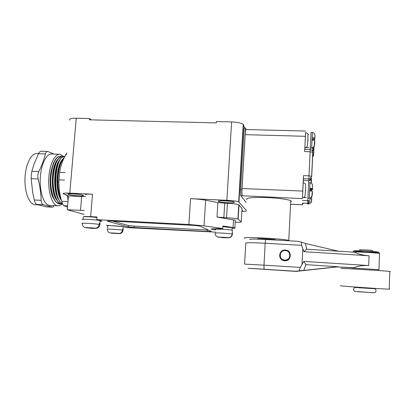 <?xml version="1.0" encoding="UTF-8"?>
<svg xmlns="http://www.w3.org/2000/svg" width="411" height="411" viewBox="0 0 411 411"><rect width="100%" height="100%" fill="white"/><g stroke="black" fill="none" stroke-linecap="round" stroke-linejoin="round"><path stroke-width="0.62" d="M302.511 203.157L302.506 203.599L303.816 203.214M290.587 204.205L302.46 204.75L302.45 203.137L308.43 203.275L310.284 200.969M302.46 204.75L302.537 203.599M305.666 131.052L246.009 129.511C245.66 129.629 245.372 131.345 245.156 134.664L242.033 188.521L302.748 191.074L302.542 197.871M303.267 182.597L303.488 175.615L308.995 175.826L308.846 178.924L310.017 178.718L311.718 176.35L308.995 175.826L310.135 151.741L312.843 152.353L311.718 176.35M302.748 191.074L303.488 175.615M302.481 197.871C305.275 197.131 304.952 197.234 305.507 189.589C305.543 182.294 305.943 184.179 303.205 182.597L302.486 197.871M304.875 149.399L304.952 147.77M311.559 178.112L309.889 180.434L310.017 178.718L311.641 176.242L312.766 152.219C312.632 150.632 311.785 149.748 310.233 149.563L310.135 151.741L304.649 151.572L305.645 132.532M304.649 151.572L304.767 149.393L310.233 149.563M305.281 138.528L304.895 147.77C307.685 146.804 307.325 147.564 307.916 139.041C307.911 132.563 308.353 133.95 305.609 132.532L305.281 138.528M246.328 210.406L238.688 201.878C236.787 201.154 232.847 200.625 226.867 200.296L231.593 121.933L216.376 121.569L216.289 122.899L89.439 119.822L89.547 118.543L91.365 119.868M246.081 202.397L240.774 195.677C240.476 194.958 240.404 192.965 240.558 189.697L244.149 127.975L245.47 128.006L241.889 189.754C241.735 193.021 241.807 195.014 242.1 195.739L302.424 198.641M246.061 129.516L245.47 128.006M307.89 198.241L307.772 200.696L308.64 200.594C309.802 200.198 310.444 199.402 310.567 198.205L310.362 198.066M302.45 203.152L308.43 203.275L308.64 200.594C309.776 200.167 310.392 199.34 310.495 198.123L310.5 197.994M290.7 201.96L291.363 201.323L290.762 200.748C288.162 199.278 275.288 197.696 263.446 197.439C250.618 197.337 245.115 198.081 246.939 199.684M242.033 188.521C241.838 192.6 241.925 195.086 242.29 195.985M231.593 121.933C237.501 122.19 241.375 123.012 243.214 124.41L244.745 127.991M85.668 194.901C84.769 194.228 87.04 193.987 92.49 194.177L69.803 193.144C64.604 192.959 62.441 193.191 63.32 193.833L66.716 195.009L65.503 194.953L65.534 194.614M211.665 228.912L211.644 229.292C210.812 228.994 211.547 228.819 213.838 228.757L222.741 228.552L204.02 225.839L188.86 224.488L96.801 219.628L97.017 216.967L90.641 216.638C86.438 216.433 84.075 216.463 83.567 216.731C86.824 216.592 91.293 216.854 96.975 217.506M226.867 200.296L190.576 198.647C196.602 198.945 201.626 199.469 205.654 200.214L217.907 202.592L224.74 203.157L223.861 217.599L217.013 217.059L235.313 220.209L234.866 227.833L222.901 225.937L222.741 228.552M69.726 120.146C68.914 118.851 71.088 118.214 76.235 118.224L89.547 118.543M65.503 194.953L68.452 195.939L67.265 209.733L84.05 214.347M242.526 141.071L242.243 141.019M242.017 208.423L238.776 204.781C236.988 204.103 233.207 203.604 227.432 203.286L224.74 203.157M241.843 211.444L246.281 211.187M68.452 195.939L85.524 196.622M235.195 222.238C239.397 222.336 241.411 222.192 241.242 221.812L237.938 219.068C236.14 218.513 232.349 218.066 226.559 217.738L223.861 217.599M234.866 227.833C235.385 228.018 235.164 228.151 234.213 228.239L232.123 228.418M222.849 226.713L232.164 227.709L232.148 227.971M232.369 230.525L232.385 230.268C230.227 229.441 212.559 228.624 215.59 229.482M123.213 226.995L123.228 226.805C121.507 226.107 105.18 225.13 107.723 225.875L107.538 228.177M100.099 220.948L100.12 220.676C97.88 219.787 79.446 218.683 82.621 219.628M83.567 216.731L83.228 217.049L83.037 219.31M106.382 225.285L123.089 226.62L126.67 227.571L215.477 232.138M96.801 219.628L101.681 220.933C102.226 221.133 101.687 221.241 100.073 221.246M211.644 229.292L215.564 229.949M211.264 231.414L199.864 226.065L193.751 225.403L110.682 221.005L107.148 221.149L128.263 226.903L134.027 227.494L207.278 231.485L211.264 231.414M112.696 221.113L128.366 225.505L134.13 226.107L208.511 230.119M217.907 202.592L217.013 217.059M235.292 220.589L235.313 220.209M84.368 210.514L67.265 209.733M232.236 232.934L232.158 234.085C230.304 233.407 214.393 232.539 215.123 233.15C215.215 235.477 216.412 236.818 218.709 237.168L228.095 237.692C230.17 237.656 231.506 236.644 232.092 234.655L232.385 230.268M232.472 232.95L232.395 234.219C232.061 236.423 230.782 237.62 228.557 237.82L223.158 237.717L217.511 236.911M122.576 229.107L123.115 229.138L122.586 229.004L122.493 230.165C119.272 229.492 105.195 228.711 107.425 229.328C107.461 231.45 108.499 232.667 110.528 232.986L118.825 233.453C120.901 233.361 122.129 232.266 122.493 230.165M99.287 223.271L99.971 223.307L99.298 223.137L99.19 224.442C95.172 223.589 79.359 222.736 82.292 223.527C82.328 225.916 83.479 227.293 85.755 227.648L95.059 228.162C97.392 228.054 98.768 226.815 99.19 224.442M223.158 237.717L223.188 237.198M117.13 233.612L119.914 233.561L113.231 233.129M110.302 232.965L113.22 233.227M93.364 228.064L92.506 228.197L93.497 228.403L91.412 228.285L86.238 227.781L88.874 227.802M88.863 227.935L91.412 228.285M93.354 228.182L96.58 228.269L93.4 228.398M123.115 229.138L123.028 230.294C122.745 232.143 121.707 233.232 119.914 233.561M115.434 233.515L115.46 233.232M91.509 228.29L91.54 227.941M86.238 227.781L85.55 227.627M99.971 223.307L99.868 224.612C99.575 226.595 98.476 227.812 96.58 228.269M289.267 240.8L288.784 240.368C286.128 239.598 273.151 238.416 261.242 237.882C248.352 237.378 242.85 237.527 244.73 238.329M275.478 240.009L275.493 239.788C273.207 239.058 254.686 238.205 257.882 238.971M256.202 268.784L274.132 269.929L256.202 268.773M256.012 268.748L274.014 269.914L256.012 268.763M309.278 198.302L307.916 198.246L308.656 182.679L310.017 182.731L309.278 198.302C311.692 197.712 312.704 195.353 312.309 191.223L309.668 190.832M311.636 148.109L310.284 148.068L311.024 132.537L312.375 132.573L311.63 148.109C314.107 147.318 315.119 144.8 314.672 140.552L312.057 140.038M312.129 195.78L311.79 196.915M312.309 191.223L311.779 196.936M314.672 140.552L314.122 146.712L314.472 145.402M314.775 138.887L314.754 139.35L312.093 139.272M314.41 140.398L314.754 139.35M312.18 137.387L314.867 138.06L314.795 138.887L312.113 138.815M313.886 148.993L313.865 149.383L312.771 149.352M313.233 150.375L313.804 150.082L313.865 149.383M312.792 148.957L313.901 148.993L313.963 148.284L312.848 147.816M312.545 156.889C313.398 155.887 313.814 153.791 313.793 150.611L313.28 156.211L313.603 155.014M309.699 190.221L312.365 189.964L312.437 189.158M309.796 188.14L312.514 188.634L312.452 189.158L309.755 189.045M314.122 146.712L313.86 146.706L314.122 146.712M313.793 150.611L312.72 150.272M312.422 189.45L309.74 189.337M312.514 188.634L312.386 184.308M311.43 201.683L311.117 202.726M308.851 203.111L308.795 204.01C311.112 203.317 312.052 201.154 311.605 197.521L311.461 201.39L310.891 202.736M311.605 197.521L311.209 197.393M351.883 267.741L354.01 267.741C357.668 266.015 362.559 265.28 368.693 265.542L303.796 261.411L300.23 267.427L299.136 270.854L295.745 271.229L248.229 268.265L295.91 271.311L315.186 269.231L295.941 271.327L248.45 268.291L296.105 271.399L337.112 266.919L351.883 267.808M354.01 267.741L337.112 266.919M305.928 264.669L338.012 266.718L303.724 270.417L305.928 264.669L303.796 261.411M299.136 270.854L303.724 270.417M295.91 271.311L264.026 269.205L264.001 265.152L244.581 264.139M248.152 268.26L248.45 268.291M244.581 264.129L245.783 243.04C246.461 242.541 252.929 242.613 265.177 243.255L265.624 239.485L297.194 241.242L301.237 242.058L305.44 243.492L306.652 249.22L338.659 251.229L305.44 243.492M338.659 251.229L354.621 252.231C358.125 254.101 362.939 255.277 369.057 255.776L303.904 251.671L302.794 248.629L302.044 264.283M248.229 268.265L264.032 269.205M301.237 242.058L301.653 245.326L302.794 248.629M303.904 251.671L306.652 249.22M284.761 260.78C291.753 261.468 292.242 250.094 285.234 250.037C278.576 249.451 277.728 260.158 284.397 260.749L284.761 260.78M284.787 260.245C291.065 260.857 291.527 250.648 285.234 250.571C279.218 250.027 278.453 259.706 284.479 260.214L284.787 260.245M289.683 252.688C288.64 251.085 287.166 250.212 285.26 250.068C280.091 249.58 277.569 257.009 281.961 259.809M289.164 252.873C290.695 257.091 289.241 259.552 284.808 260.261L282.182 259.305M359.902 250.782L359.933 249.96C357.74 249.508 370.917 250.073 372.484 250.505L372.479 250.628M389.803 271.568C390.661 271.573 390.661 271.527 389.808 271.424C384.824 270.772 340.724 268.131 341.002 268.491M389.217 288.99C390.075 289.097 390.075 289.149 389.212 289.139C384.193 289.164 339.979 286.082 340.287 285.737M352.659 286.852L377.046 288.522M368.138 288.27L361.433 287.587M68.041 200.727L67.409 195.595M66.87 152.979L65.76 154.664C62.549 160.388 60.504 166.291 59.631 172.363L58.973 179.859C58.675 187.062 59.585 194.208 61.696 201.308C62.467 203.882 63.181 205.356 63.833 205.726L67.594 205.911M67.502 206.995L63.833 205.726M55.619 163.794C52.161 171.608 51.668 186.496 54.735 195.076M58.028 163.712C54.509 171.557 54.005 186.779 57.144 195.395M60.453 163.614C56.867 171.464 56.348 187.026 59.549 195.682M62.559 156.314L60.16 156.992C56.399 159.828 54.026 166.342 53.045 176.535C52.485 188.536 54.283 197.121 58.439 202.284L62.02 204.097M62.482 203.609C51.868 199.006 54.72 154.813 64.835 156.391L62.544 157.028C54.247 160.865 52.567 195.317 60.823 202.464L62.544 203.764M64.255 157.547C57.35 162.201 55.161 189.959 61.342 200.049M64.054 157.963C60.114 162.437 58.054 170.426 57.874 181.924C58.002 188.906 59.066 194.609 61.069 199.032M62.688 204.092L61.825 204.077C56.461 203.799 52.156 190.262 53.296 176.545C54.771 163.444 57.997 156.704 62.975 156.339L63.705 156.509L60.093 154.3C54.833 153.493 49.392 164.749 48.76 178.785C48.061 192.805 52.377 205.284 57.653 205.798L49.464 205.392C44.028 204.873 39.559 192.415 40.263 178.431C40.889 164.431 46.479 153.211 51.899 154.017L59.431 154.279M60.885 203.907L59.538 203.964C54.134 203.686 49.782 190.159 50.933 176.447C52.418 163.352 55.67 156.622 60.689 156.257L61.414 156.427M60.273 156.231L57.792 156.956C54.026 159.833 51.652 166.332 50.681 176.437C50.121 188.351 51.914 196.91 56.066 202.104L59.739 203.984M55.721 201.714L52.644 196.782C50.229 191.726 49.166 179.304 51.334 170.205L53.24 163.799M51.334 170.205C49.721 179.057 50.055 187.241 52.331 194.768M57.853 159.355C51.087 165.397 50.219 192.995 56.944 200.28M60.217 159.391C53.451 165.366 52.572 193.232 59.307 200.45M62.585 159.422C55.953 165.222 54.899 192.651 61.403 200.28M47.512 151.433L41.131 151.217C40.293 151.166 39.425 151.998 38.526 153.724L34.056 164.03L31.863 171.259L31.272 174.824L31.174 178.698L32.69 192.528L34.293 199.993C34.956 202.536 35.747 204 36.666 204.39L46.315 206.861M52.644 196.782L54.581 200.1M61.917 204.092C60.53 205.408 59.112 205.973 57.653 205.798M31.863 171.259L38.84 171.536C37.802 173.796 37.576 176.283 38.161 178.99C39.934 186.24 40.936 193.35 41.177 200.321C41.341 202.849 42.112 204.313 43.494 204.724L52.618 207.175L54.514 205.644M38.84 171.536C41.814 165.582 43.987 159.72 45.369 153.961C45.837 152.219 46.628 151.376 47.743 151.443L53.975 154.089M50.152 205.428L49.464 205.392M305.537 191.023L305.584 189.666L305.537 191.023M307.911 141.307L307.993 139.154L307.911 141.307M312.925 147.739L312.74 151.839M312.653 154.649L312.663 154.372M311.543 178.276L311.276 183.126M310.937 190.226L310.906 190.925M310.577 197.948L310.567 198.205M312.899 148.304L312.417 147.981M310.264 148.068L310.192 149.563M245.156 134.664L305.383 136.308M303.359 178.713L308.846 178.924L308.63 182.679M311.189 183.07L310.993 180.033L308.738 180.635L303.349 180.424M306.467 197.701L303.667 197.578M307.592 203.373L307.772 200.696L302.434 200.46M240.774 195.677L242.1 195.739M243.476 124.785L238.966 202.068M92.49 194.177L90.641 216.638M190.576 198.647L188.86 224.488M76.235 118.224L69.803 193.144M241.884 210.751C242.685 210.612 242.696 210.427 241.915 210.191M225.29 200.779C214.609 200.296 217.003 202.253 227.319 202.705C237.728 203.209 236.017 201.272 225.29 200.779M72.793 193.807C63.001 193.365 69.125 195.42 78.573 195.836C88.19 196.299 82.637 194.259 72.793 193.807M227.432 203.286L226.559 217.738M239.012 204.94L238.18 219.197M242.028 208.223L241.242 221.812M207.278 231.485L207.365 230.068M134.027 227.494L134.13 226.107M128.263 226.903L128.366 225.505M233.063 227.463L233.515 219.798M204.02 225.839L205.654 200.214M81.671 196.556L80.505 210.401M222.808 237.568L222.829 237.178M218.981 237.291L218.431 237.219M228.095 237.692L223.944 237.27M221.909 237.157L218.709 237.168M117.109 233.607L119.365 233.576M111.093 233.109L115.337 233.51M118.825 233.453L114.551 233.047M112.758 232.945L110.528 232.986M86.474 227.802L91.386 228.28M88.098 227.566L85.755 227.648M93.369 228.393L95.748 228.316M95.059 228.162L90.112 227.673M114.679 233.366L114.7 233.078M90.548 228.1L90.574 227.776M221.77 200.717L230.951 201.272M71.838 193.781L79.703 194.454M240.558 189.697L241.889 189.754M308.995 147.662L305.871 147.564M314.96 135.332L314.867 138.06M314.03 146.712L313.963 148.284M308.795 204.01L307.536 203.954L307.567 203.383M378.947 269.678L351.878 267.972M352.499 252.097L352.504 252.097C352.761 251.532 376.825 252.755 379.528 253.479L379.785 253.674L379.517 253.715M368.693 265.542L369.057 255.776M300.23 267.427L264.001 265.152L265.177 243.255L301.653 245.326M378.454 252.267C376.676 252.791 352.617 251.404 353.912 250.854C354.909 250.268 380.463 251.732 378.454 252.267M374.4 288.702L368.143 288.157L374.678 288.738C376.229 289.447 376.461 290.634 375.382 292.298L373.851 292.755L354.724 291.373L353.373 289.817L354.21 287.798L355.582 287.417L361.433 287.695C353.989 287.253 353.388 287.294 359.62 287.818L374.4 288.702M374.226 292.724L357.601 291.718M61.696 201.308L67.964 201.611M65.76 154.664L66.721 154.695M59.631 172.363L65.169 172.579M58.973 179.859L64.517 180.09M35.5 204.704L34.776 204.668C29.053 204.133 24.316 191.721 25.014 177.793C25.641 163.861 31.493 152.697 37.201 153.514L38.613 153.56M57.874 181.924L58.927 181.883M31.174 178.698L38.161 178.99M38.526 153.724L45.369 153.961M45.893 206.815L52.5 207.144M36.666 204.39L43.494 204.724M34.293 199.993L41.177 200.321M307.896 134.623L308.548 134.638M312.848 147.785L312.643 151.392M310.865 190.226L310.829 190.915M290.587 204.241L302.46 204.786M243.214 124.41L238.688 201.878M238.776 204.781L237.938 219.068M216.011 228.706L215.981 229.174M232.164 227.709L232.02 230.17M108.108 225.382L108.088 225.644M222.783 237.558L222.803 237.178M232.092 234.655L232.158 234.085M110.898 233.088L115.357 233.515M123.228 226.805L123.053 229.117M100.12 220.676L99.909 223.286M219.304 200.83L218.411 201.226C217.578 200.866 219.88 200.717 225.3 200.784C231.136 201.102 233.489 201.698 233.402 201.703M68.796 193.802L67.979 194.11C66.839 193.905 68.452 193.807 72.829 193.817C77.458 194.11 80.736 194.506 82.668 195.004M290.762 200.748L288.784 240.368M312.381 132.573C314.461 132.707 315.263 134.479 314.78 137.896M313.927 146.706L313.896 148.15M311.512 196.92L311.785 196.936M310.022 182.731C312.653 183.732 312.37 183.532 312.427 188.526M310.963 190.226L311.476 191.002M352.838 252.03L353.82 250.905L364.372 250.962L378.146 252.051C378.516 251.871 378.978 252.349 379.528 253.479L378.957 269.585L378.439 270.53M297.194 241.242L265.624 239.485C256.721 238.976 251.362 238.95 249.554 239.408M372.484 250.505L372.448 251.455M389.212 289.139L389.808 271.424M38.089 204.832L34.776 204.668M46.089 206.851L52.618 207.175M68.329 197.388L68.139 195.836"/></g></svg>
